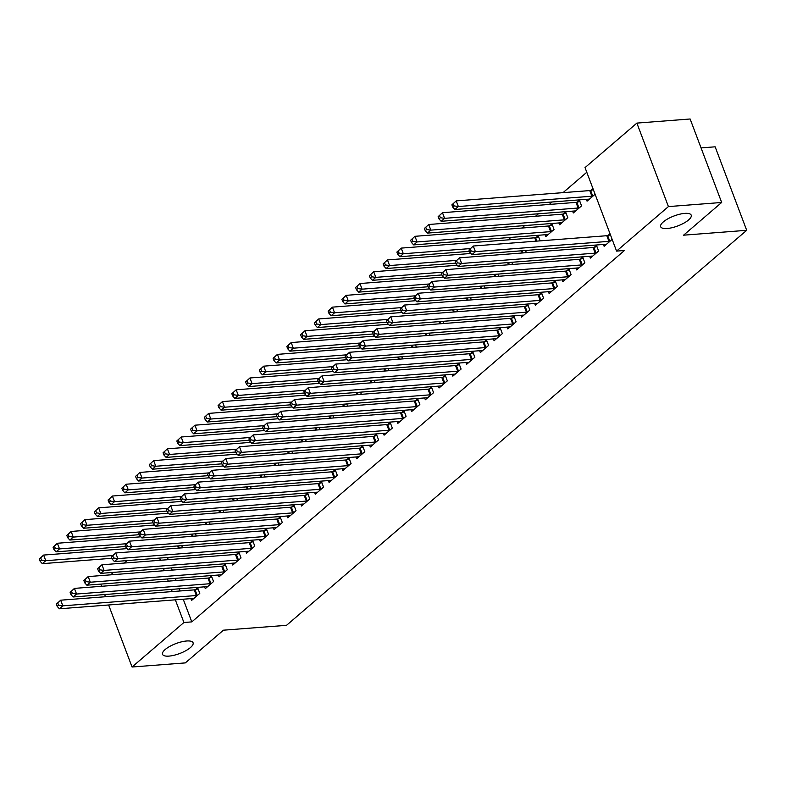 <?xml version="1.0" encoding="UTF-8"?>
<svg xmlns="http://www.w3.org/2000/svg" width="786" height="786" viewBox="0 0 786 786"><rect width="100%" height="100%" fill="white"/><g stroke="black" fill="none" stroke-linecap="round" stroke-linejoin="round"><path stroke-width="1.18" d="M667.137 228.5A16.329 5.315 -20.7 0 1 660.662 226.712A16.329 5.315 -20.7 0 1 667.992 218.754A16.329 5.315 -20.7 0 1 684.734 213.389A16.329 5.315 -20.7 0 1 691.208 215.168A16.329 5.315 -20.7 0 1 683.879 223.136A16.329 5.315 -20.7 0 1 667.137 228.5M169 656.104A16.329 5.315 -20.7 0 1 162.525 654.316A16.329 5.315 -20.7 0 1 169.864 646.357A16.329 5.315 -20.7 0 1 186.606 640.993A16.329 5.315 -20.7 0 1 193.081 642.781A16.329 5.315 -20.7 0 1 185.742 650.739A16.329 5.315 -20.7 0 1 169 656.104M586.788 172.262L563.041 192.639M552.175 201.973L549.286 204.448M538.42 213.782L535.531 216.248M524.665 225.582L521.786 228.058M510.91 237.392L508.031 239.868M585.03 167.605L636.876 123.097L668.424 206.59L616.578 251.098L585.03 167.605M668.424 206.59L721.676 202.474L690.128 118.991L636.876 123.097M701.053 147.906L715.152 146.815L746.7 230.308L286.526 625.322L223.411 630.195L185.319 662.903L132.058 667.009L108.625 604.984M110.61 574.851L113.498 572.375M124.365 563.041L127.244 560.575M572.621 211.139L573.308 212.967L581.561 205.883L579.429 200.243L577.209 202.149M589.677 256.265L590.365 258.093L598.618 251.009L596.486 245.37L594.255 247.285M545.111 234.749L545.808 236.576L554.061 229.492L551.929 223.853L549.699 225.759M562.167 279.875L562.855 281.702L571.108 274.619L568.976 268.979L566.755 270.895M525.559 250.479L526.384 252.66M534.667 303.494L535.354 305.322L543.607 298.238L541.475 292.589L539.245 294.504M498.049 274.088L498.874 276.279M507.157 327.104L507.844 328.931L516.097 321.847L513.965 316.208L511.745 318.114M470.549 297.697L471.374 299.888M479.647 350.713L480.344 352.541L488.597 345.457L486.465 339.817L484.235 341.723M443.039 321.307L443.864 323.498M452.147 374.323L452.834 376.15L461.087 369.066L458.955 363.427L456.725 365.343M415.539 344.926L416.364 347.107M424.637 397.932L425.324 399.76L433.577 392.676L431.445 387.036L429.225 388.952M388.029 368.536L388.854 370.717M397.136 421.551L397.824 423.379L406.077 416.295L403.945 410.646L401.715 412.562M360.519 392.145L361.354 394.336M369.626 445.161L370.314 446.988L378.567 439.905L376.435 434.265L374.215 436.171M333.018 415.755L333.844 417.946M342.126 468.77L342.814 470.598L351.067 463.514L348.935 457.874L346.705 459.781M305.508 439.364L306.334 441.555M314.616 492.38L315.304 494.207L323.557 487.124L321.425 481.484L319.204 483.4M278.008 462.983L278.834 465.165M287.106 515.989L287.804 517.817L296.047 510.733L293.925 505.093L291.694 507.009M250.498 486.593L251.324 488.774M259.606 539.609L260.294 541.436L268.547 534.352L266.415 528.703L264.184 530.619M222.998 510.202L223.823 512.393M232.096 563.218L232.784 565.046L241.037 557.962L238.905 552.322L236.684 554.228M195.488 533.812L196.313 536.003M204.596 586.828L205.284 588.655L213.537 581.571L211.405 575.932L209.174 577.838M167.447 557.471L168.283 559.652M171.397 567.905L172.222 570.096M175.337 578.349L176.162 580.53M179.287 588.783L180.112 590.974M183.226 599.217L191.794 621.893L624.467 250.488L616.578 251.098M190.841 598.637L191.529 600.465L199.782 593.381L197.65 587.732L195.419 589.647M181.733 545.622L182.558 547.803M218.341 575.018L219.039 576.845L227.292 569.762L225.16 564.122L222.929 566.038M209.243 522.012L210.068 524.193M245.851 551.408L246.539 553.236L254.792 546.152L252.66 540.513L250.439 542.428M236.743 498.393L237.578 500.584M273.361 527.799L274.049 529.626L282.302 522.543L280.17 516.903L277.939 518.809M264.253 474.783L265.079 476.974M300.861 504.19L301.549 506.017L309.802 498.933L307.67 493.294L305.449 495.2M291.763 451.174L292.589 453.365M328.371 480.58L329.059 482.408L337.312 475.324L335.18 469.674L332.95 471.59M319.263 427.564L320.089 429.745M355.871 456.961L356.569 458.788L364.812 451.704L362.68 446.065L360.46 447.981M346.773 403.955L347.599 406.136M383.381 433.351L384.069 435.179L392.322 428.095L390.19 422.455L387.96 424.371M374.274 380.336L375.099 382.527M410.882 409.742L411.579 411.569L419.832 404.485L417.7 398.846L415.47 400.752M401.784 356.726L402.609 358.917M438.392 386.132L439.079 387.96L447.332 380.876L445.2 375.236L442.98 377.142M429.284 333.117L430.119 335.308M465.901 362.523L466.589 364.35L474.842 357.266L472.71 351.617L470.48 353.533M456.794 309.507L457.619 311.688M493.402 338.904L494.089 340.731L502.342 333.647L500.21 328.008L497.99 329.924M484.304 285.898L485.129 288.079M520.912 315.294L521.599 317.122L529.852 310.038L527.72 304.398L525.49 306.314M511.804 262.278L512.629 264.469M548.412 291.685L549.109 293.512L557.353 286.428L555.221 280.789L553 282.695M535.944 237.569L538.174 235.653L540.139 240.86M575.922 268.075L576.61 269.903L584.863 262.819L582.731 257.179L580.5 259.085M558.866 222.939L559.553 224.767L567.806 217.683L565.674 212.043L563.454 213.959M603.422 244.466L604.12 246.293L612.147 239.396M608.01 235.476L610.024 233.747M586.376 199.33L587.063 201.157L595.1 194.26M590.954 190.34L592.968 188.62M105.501 596.731L104.676 594.54M101.561 586.297L100.736 584.106M191.794 621.893L183.904 622.502L132.058 667.009M721.676 202.474L683.584 235.181L746.7 230.308M159.558 558.08L160.393 560.261M163.508 568.514L164.333 570.705M167.447 578.958L168.273 581.139M171.397 589.392L172.222 591.583M175.337 599.836L183.904 622.502M56.356 604.149L57.211 606.409L58.577 605.23L57.732 602.97L56.356 604.149L60.689 600.19L62.821 605.839L196.353 595.523A2.554 0.835 159.3 0 0 197.188 595.385L197.551 595.287M58.577 605.23L62.821 605.839L59.382 608.786L192.914 598.47A2.554 0.835 159.3 0 1 193.553 598.5L193.759 598.549M57.732 602.97L60.689 600.19L194.221 589.883A2.554 0.835 159.3 0 0 195.056 589.736L198.121 588.979M57.211 606.409L59.382 608.786M39.3 559.023L40.155 561.273L41.53 560.094L40.675 557.844L39.3 559.023L43.633 555.063L45.765 560.703L42.326 563.66L111.877 558.286M127.106 548.618L43.633 555.063L40.675 557.844M112.712 555.535L45.765 560.703L41.53 560.094M42.326 563.66L40.155 561.273M70.111 592.349L70.956 594.599L72.332 593.42L71.477 591.16L70.111 592.349L74.434 588.39L76.566 594.029L210.098 583.713A2.554 0.835 159.3 0 0 210.933 583.576L211.306 583.487M72.332 593.42L76.566 594.029L73.127 596.977L206.659 586.67A2.554 0.835 159.3 0 1 207.298 586.7L207.504 586.749M71.477 591.16L74.434 588.39L207.966 578.074A2.554 0.835 159.3 0 0 208.811 577.936L211.876 577.17M70.956 594.599L73.127 596.977M83.856 580.54L84.711 582.799L86.087 581.611L85.232 579.361L83.856 580.54L88.189 576.58L90.321 582.22L223.853 571.913A2.554 0.835 159.3 0 0 224.688 571.766L225.061 571.677M86.087 581.611L90.321 582.22L86.882 585.177L220.414 574.861A2.554 0.835 159.3 0 1 221.053 574.89L221.259 574.939M85.232 579.361L88.189 576.58L221.721 566.274A2.554 0.835 159.3 0 0 222.556 566.126L225.621 565.37M84.711 582.799L86.882 585.177M53.055 547.213L53.91 549.473L55.285 548.294L54.431 546.034L53.055 547.213L57.388 543.254L59.52 548.903L56.081 551.851L125.632 546.476M140.851 536.809L57.388 543.254L54.431 546.034M126.467 543.725L59.52 548.903L55.285 548.294M56.081 551.851L53.91 549.473M66.81 535.404L67.655 537.663L69.03 536.484L68.186 534.225L66.81 535.404L71.133 531.454L73.265 537.093L69.826 540.041L139.387 534.677M154.606 525.009L71.133 531.454L68.186 534.225M140.213 531.925L73.265 537.093L69.03 536.484M69.826 540.041L67.655 537.663M97.611 568.73L98.466 570.99L99.842 569.811L98.987 567.551L97.611 568.73L101.944 564.78L104.076 570.42L237.608 560.104A2.554 0.835 159.3 0 0 238.443 559.966L238.816 559.868M99.842 569.811L104.076 570.42L100.637 573.367L234.169 563.061A2.554 0.835 159.3 0 1 234.808 563.081L235.014 563.13M98.987 567.551L101.944 564.78L235.476 554.464A2.554 0.835 159.3 0 0 236.311 554.327L239.376 553.56M98.466 570.99L100.637 573.367M111.366 556.93L112.221 559.18L113.597 558.001L112.742 555.751L111.366 556.93L115.699 552.971L117.831 558.61L251.363 548.304A2.554 0.835 159.3 0 0 252.198 548.156L252.571 548.068M113.597 558.001L117.831 558.61L114.392 561.568L247.924 551.251A2.554 0.835 159.3 0 1 248.563 551.281L248.769 551.33M112.742 555.751L115.699 552.971L249.231 542.654A2.554 0.835 159.3 0 0 250.066 542.517L253.131 541.75M112.221 559.18L114.392 561.568M80.555 523.604L81.41 525.863L82.785 524.675L81.931 522.425L80.555 523.604L84.888 519.644L87.02 525.284L83.581 528.241L153.132 522.867M168.361 513.199L84.888 519.644L81.931 522.425M153.968 520.116L87.02 525.284L82.785 524.675M83.581 528.241L81.41 525.863M94.31 511.794L95.165 514.054L96.54 512.875L95.686 510.615L94.31 511.794L98.643 507.844L100.775 513.484L97.336 516.431L166.887 511.057M182.116 501.389L98.643 507.844L95.686 510.615M167.723 508.316L100.775 513.484L96.54 512.875M97.336 516.431L95.165 514.054M125.121 545.12L125.966 547.38L127.342 546.201L126.497 543.941L125.121 545.12L129.454 541.161L131.576 546.81L265.118 536.494A2.554 0.835 159.3 0 0 265.953 536.357L266.316 536.258M127.342 546.201L131.576 546.81L128.147 549.758L261.679 539.442A2.554 0.835 159.3 0 1 262.308 539.471L262.524 539.52M126.497 543.941L129.454 541.161L262.986 530.855A2.554 0.835 159.3 0 0 263.821 530.707L266.886 529.951M125.966 547.38L128.147 549.758M108.065 499.994L108.92 502.244L110.295 501.065L109.441 498.815L108.065 499.994L112.398 496.035L114.53 501.674L111.091 504.632L180.642 499.257M195.861 489.59L112.398 496.035L109.441 498.815M181.478 496.506L114.53 501.674L110.295 501.065M111.091 504.632L108.92 502.244M138.867 533.321L139.721 535.571L141.097 534.392L140.242 532.132L138.867 533.321L143.199 529.361L145.331 535.001L278.863 524.684A2.554 0.835 159.3 0 0 279.698 524.547L280.071 524.458M141.097 534.392L145.331 535.001L141.893 537.948L275.424 527.642A2.554 0.835 159.3 0 1 276.063 527.671L276.269 527.72M140.242 532.132L143.199 529.361L276.731 519.045A2.554 0.835 159.3 0 0 277.566 518.907L280.631 518.141M139.721 535.571L141.893 537.948M121.82 488.185L122.675 490.444L124.041 489.265L123.196 487.006L121.82 488.185L126.153 484.225L128.285 489.875L124.846 492.822L194.397 487.448M209.616 477.78L126.153 484.225L123.196 487.006M195.233 484.697L128.285 489.875L124.041 489.265M124.846 492.822L122.675 490.444M152.622 521.511L153.476 523.771L154.852 522.582L153.997 520.332L152.622 521.511L156.954 517.552L159.086 523.191L292.618 512.885A2.554 0.835 159.3 0 0 293.453 512.737L293.826 512.649M154.852 522.582L159.086 523.191L155.648 526.148L289.179 515.832A2.554 0.835 159.3 0 1 289.818 515.862L290.024 515.911M153.997 520.332L156.954 517.552L290.486 507.245A2.554 0.835 159.3 0 0 291.321 507.098L294.386 506.341M153.476 523.771L155.648 526.148M166.377 509.701L167.231 511.961L168.607 510.782L167.752 508.522L166.377 509.701L170.709 505.752L172.841 511.391L306.373 501.075A2.554 0.835 159.3 0 0 307.208 500.937L307.581 500.839M168.607 510.782L172.841 511.391L169.403 514.339L302.934 504.032A2.554 0.835 159.3 0 1 303.573 504.052L303.779 504.101M167.752 508.522L170.709 505.752L304.241 495.435A2.554 0.835 159.3 0 0 305.076 495.298L308.141 494.532M167.231 511.961L169.403 514.339M180.132 497.902L180.986 500.151L182.362 498.972L181.507 496.723L180.132 497.902L184.464 493.942L186.596 499.582L320.128 489.275A2.554 0.835 159.3 0 0 320.963 489.128L321.327 489.039M182.362 498.972L186.596 499.582L183.158 502.539L316.689 492.223A2.554 0.835 159.3 0 1 317.328 492.252L317.534 492.301M181.507 496.723L184.464 493.942L317.996 483.626A2.554 0.835 159.3 0 0 318.831 483.488L321.896 482.722M180.986 500.151L183.158 502.539M193.887 486.092L194.731 488.352L196.107 487.173L195.262 484.913L193.887 486.092L198.21 482.132L200.342 487.782L333.883 477.466A2.554 0.835 159.3 0 0 334.718 477.328L335.082 477.23M196.107 487.173L200.342 487.782L196.903 490.729L330.444 480.413A2.554 0.835 159.3 0 1 331.073 480.442L331.289 480.492M195.262 484.913L198.21 482.132L331.751 471.826A2.554 0.835 159.3 0 0 332.586 471.679L335.651 470.922M194.731 488.352L196.903 490.729M207.632 474.292L208.487 476.542L209.862 475.363L209.007 473.103L207.632 474.292L211.965 470.333L214.097 475.972L347.628 465.656A2.554 0.835 159.3 0 0 348.463 465.518L348.837 465.43M209.862 475.363L214.097 475.972L210.658 478.92L344.189 468.613A2.554 0.835 159.3 0 1 344.828 468.643L345.034 468.682M209.007 473.103L211.965 470.333L345.496 460.016A2.554 0.835 159.3 0 0 346.331 459.879L349.397 459.112M208.487 476.542L210.658 478.92M221.387 462.482L222.242 464.742L223.617 463.553L222.762 461.303L221.387 462.482L225.72 458.523L227.852 464.162L361.383 453.856A2.554 0.835 159.3 0 0 362.218 453.709L362.592 453.62M223.617 463.553L227.852 464.162L224.413 467.12L357.944 456.804A2.554 0.835 159.3 0 1 358.583 456.833L358.789 456.882M222.762 461.303L225.72 458.523L359.251 448.216A2.554 0.835 159.3 0 0 360.086 448.069L363.152 447.313M222.242 464.742L224.413 467.12M235.142 450.673L235.996 452.933L237.372 451.754L236.517 449.494L235.142 450.673L239.475 446.723L241.607 452.363L375.138 442.046A2.554 0.835 159.3 0 0 375.973 441.909L376.347 441.811M237.372 451.754L241.607 452.363L238.168 455.31L371.699 445.004A2.554 0.835 159.3 0 1 372.338 445.023L372.544 445.072M236.517 449.494L239.475 446.723L373.006 436.407A2.554 0.835 159.3 0 0 373.841 436.269L376.907 435.503M235.996 452.933L238.168 455.31M248.897 438.873L249.751 441.123L251.117 439.944L250.272 437.694L248.897 438.873L253.23 434.913L255.362 440.553L388.893 430.247A2.554 0.835 159.3 0 0 389.728 430.099L390.092 430.011M251.117 439.944L255.362 440.553L251.923 443.51L385.454 433.194A2.554 0.835 159.3 0 1 386.093 433.224L386.299 433.273M250.272 437.694L253.23 434.913L386.761 424.597A2.554 0.835 159.3 0 0 387.596 424.46L390.662 423.693M249.751 441.123L251.923 443.51M262.652 427.063L263.497 429.323L264.872 428.144L264.027 425.884L262.652 427.063L266.975 423.104L269.107 428.753L402.638 418.437A2.554 0.835 159.3 0 0 403.483 418.29L403.847 418.201M264.872 428.144L269.107 428.753L265.668 431.701L399.2 421.384A2.554 0.835 159.3 0 1 399.838 421.414L400.054 421.463M264.027 425.884L266.975 423.104L400.506 412.797A2.554 0.835 159.3 0 0 401.351 412.65L404.417 411.893M263.497 429.323L265.668 431.701M276.397 415.254L277.252 417.513L278.627 416.334L277.772 414.075L276.397 415.254L280.73 411.304L282.862 416.944L416.393 406.627A2.554 0.835 159.3 0 0 417.228 406.49L417.602 406.401M278.627 416.334L282.862 416.944L279.423 419.891L412.955 409.585A2.554 0.835 159.3 0 1 413.593 409.614L413.8 409.653M277.772 414.075L280.73 411.304L414.261 400.988A2.554 0.835 159.3 0 0 415.096 400.85L418.162 400.084M277.252 417.513L279.423 419.891M290.152 403.454L291.007 405.714L292.382 404.525L291.527 402.275L290.152 403.454L294.485 399.494L296.617 405.134L430.148 394.827A2.554 0.835 159.3 0 0 430.983 394.68L431.357 394.592M292.382 404.525L296.617 405.134L293.178 408.091L426.71 397.775A2.554 0.835 159.3 0 1 427.348 397.804L427.555 397.854M291.527 402.275L294.485 399.494L428.016 389.188A2.554 0.835 159.3 0 0 428.851 389.041L431.917 388.284M291.007 405.714L293.178 408.091M303.907 391.644L304.762 393.904L306.137 392.725L305.282 390.465L303.907 391.644L308.24 387.695L310.372 393.334L443.903 383.018A2.554 0.835 159.3 0 0 444.738 382.88L445.112 382.782M306.137 392.725L310.372 393.334L306.933 396.282L440.465 385.975A2.554 0.835 159.3 0 1 441.103 385.995L441.31 386.044M305.282 390.465L308.24 387.695L441.771 377.378A2.554 0.835 159.3 0 0 442.606 377.241L445.672 376.474M304.762 393.904L306.933 396.282M317.662 379.844L318.507 382.094L319.882 380.915L319.037 378.665L317.662 379.844L321.995 375.885L324.117 381.524L457.658 371.218A2.554 0.835 159.3 0 0 458.493 371.071L458.857 370.982M319.882 380.915L324.117 381.524L320.688 384.482L454.22 374.165A2.554 0.835 159.3 0 1 454.848 374.195L455.065 374.244M319.037 378.665L321.995 375.885L455.526 365.569A2.554 0.835 159.3 0 0 456.361 365.431L459.427 364.665M318.507 382.094L320.688 384.482M331.407 368.035L332.262 370.294L333.637 369.115L332.783 366.856L331.407 368.035L335.74 364.075L337.872 369.725L471.404 359.408A2.554 0.835 159.3 0 0 472.239 359.261L472.612 359.173M333.637 369.115L337.872 369.725L334.433 372.672L467.965 362.356A2.554 0.835 159.3 0 1 468.603 362.385L468.81 362.434M332.783 366.856L335.74 364.075L469.271 353.769A2.554 0.835 159.3 0 0 470.107 353.621L473.182 352.865M332.262 370.294L334.433 372.672M345.162 356.225L346.017 358.485L347.392 357.306L346.538 355.046L345.162 356.225L349.495 352.275L351.627 357.915L485.159 347.599A2.554 0.835 159.3 0 0 485.994 347.461L486.367 347.373M347.392 357.306L351.627 357.915L348.188 360.862L481.72 350.556A2.554 0.835 159.3 0 1 482.358 350.585L482.565 350.625M346.538 355.046L349.495 352.275L483.026 341.959A2.554 0.835 159.3 0 0 483.862 341.822L486.927 341.055M346.017 358.485L348.188 360.862M358.917 344.425L359.772 346.685L361.147 345.496L360.293 343.246L358.917 344.425L363.25 340.466L365.382 346.105L498.914 335.799A2.554 0.835 159.3 0 0 499.749 335.651L500.122 335.563M361.147 345.496L365.382 346.105L361.943 349.063L495.475 338.746A2.554 0.835 159.3 0 1 496.113 338.776L496.32 338.825M360.293 343.246L363.25 340.466L496.781 330.159A2.554 0.835 159.3 0 0 497.617 330.012L500.682 329.255M359.772 346.685L361.943 349.063M372.672 332.616L373.527 334.875L374.902 333.696L374.048 331.437L372.672 332.616L377.005 328.666L379.137 334.305L512.668 323.989A2.554 0.835 159.3 0 0 513.504 323.852L513.877 323.753M374.902 333.696L379.137 334.305L375.698 337.253L509.23 326.947A2.554 0.835 159.3 0 1 509.868 326.966L510.075 327.015M374.048 331.437L377.005 328.666L510.536 318.35A2.554 0.835 159.3 0 0 511.372 318.202L514.437 317.446M373.527 334.875L375.698 337.253M386.427 320.816L387.272 323.066L388.648 321.887L387.803 319.637L386.427 320.816L390.75 316.856L392.882 322.496L526.423 312.189A2.554 0.835 159.3 0 0 527.259 312.042L527.622 311.954M388.648 321.887L392.882 322.496L389.443 325.453L522.985 315.137A2.554 0.835 159.3 0 1 523.614 315.166L523.83 315.215M387.803 319.637L390.75 316.856L524.291 306.54A2.554 0.835 159.3 0 0 525.127 306.402L528.192 305.636M387.272 323.066L389.443 325.453M400.172 309.006L401.027 311.266L402.403 310.087L401.548 307.827L400.172 309.006L404.505 305.047L406.637 310.696L540.169 300.38A2.554 0.835 159.3 0 0 541.004 300.232L541.377 300.144M402.403 310.087L406.637 310.696L403.198 313.643L536.73 303.327A2.554 0.835 159.3 0 1 537.369 303.357L537.575 303.406M401.548 307.827L404.505 305.047L538.037 294.74A2.554 0.835 159.3 0 0 538.872 294.593L541.937 293.836M401.027 311.266L403.198 313.643M413.927 297.196L414.782 299.456L416.158 298.277L415.303 296.017L413.927 297.196L418.26 293.247L420.392 298.886L553.924 288.57A2.554 0.835 159.3 0 0 554.759 288.433L555.132 288.334M416.158 298.277L420.392 298.886L416.953 301.834L550.485 291.527A2.554 0.835 159.3 0 1 551.124 291.557L551.33 291.596M415.303 296.017L418.26 293.247L551.792 282.931A2.554 0.835 159.3 0 0 552.627 282.793L555.692 282.027M414.782 299.456L416.953 301.834M427.682 285.397L428.537 287.656L429.913 286.468L429.058 284.218L427.682 285.397L432.015 281.437L434.147 287.077L567.679 276.77A2.554 0.835 159.3 0 0 568.514 276.623L568.887 276.534M429.913 286.468L434.147 287.077L430.708 290.034L564.24 279.718A2.554 0.835 159.3 0 1 564.879 279.747L565.085 279.796M429.058 284.218L432.015 281.437L565.547 271.131A2.554 0.835 159.3 0 0 566.382 270.983L569.447 270.227M428.537 287.656L430.708 290.034M135.575 476.375L136.42 478.635L137.796 477.456L136.941 475.196L135.575 476.375L139.898 472.425L142.03 478.065L138.591 481.012L208.152 475.648M223.371 465.98L139.898 472.425L136.941 475.196M208.978 472.897L142.03 478.065L137.796 477.456M138.591 481.012L136.42 478.635M149.32 464.575L150.175 466.835L151.551 465.646L150.696 463.396L149.32 464.575L153.653 460.616L155.785 466.255L152.346 469.213L221.898 463.838M237.126 454.17L153.653 460.616L150.696 463.396M222.733 461.087L155.785 466.255L151.551 465.646M152.346 469.213L150.175 466.835M163.075 452.765L163.93 455.025L165.306 453.846L164.451 451.586L163.075 452.765L167.408 448.816L169.54 454.455L166.101 457.403L235.653 452.029M250.881 442.361L167.408 448.816L164.451 451.586M236.488 449.287L169.54 454.455L165.306 453.846M166.101 457.403L163.93 455.025M176.83 440.966L177.685 443.216L179.061 442.037L178.206 439.777L176.83 440.966L181.163 437.006L183.295 442.646L179.856 445.603L249.408 440.229M264.627 430.561L181.163 437.006L178.206 439.777M250.243 437.478L183.295 442.646L179.061 442.037M179.856 445.603L177.685 443.216M190.585 429.156L191.43 431.416L192.806 430.237L191.961 427.977L190.585 429.156L194.918 425.197L197.04 430.846L193.611 433.793L263.163 428.419M278.382 418.751L194.918 425.197L191.961 427.977M263.988 425.668L197.04 430.846L192.806 430.237M193.611 433.793L191.43 431.416M204.331 417.346L205.185 419.606L206.561 418.427L205.706 416.167L204.331 417.346L208.663 413.397L210.795 419.036L207.357 421.984L276.918 416.619M292.137 406.952L208.663 413.397L205.706 416.167M277.743 413.868L210.795 419.036L206.561 418.427M207.357 421.984L205.185 419.606M218.086 405.547L218.94 407.806L220.316 406.617L219.461 404.368L218.086 405.547L222.418 401.587L224.55 407.227L221.112 410.184L290.663 404.81M305.892 395.142L222.418 401.587L219.461 404.368M291.498 402.059L224.55 407.227L220.316 406.617M221.112 410.184L218.94 407.806M231.841 393.737L232.695 395.997L234.071 394.818L233.216 392.558L231.841 393.737L236.173 389.787L238.305 395.427L234.867 398.374L304.418 393M319.647 383.332L236.173 389.787L233.216 392.558M305.253 390.259L238.305 395.427L234.071 394.818M234.867 398.374L232.695 395.997M245.596 381.937L246.45 384.187L247.826 383.008L246.971 380.748L245.596 381.937L249.928 377.978L252.06 383.617L248.622 386.574L318.173 381.2M333.392 371.532L249.928 377.978L246.971 380.748M319.008 378.449L252.06 383.617L247.826 383.008M248.622 386.574L246.45 384.187M259.351 370.127L260.195 372.387L261.571 371.208L260.726 368.948L259.351 370.127L263.674 366.168L265.806 371.817L262.367 374.765L331.928 369.391M347.147 359.723L263.674 366.168L260.726 368.948M332.753 366.64L265.806 371.817L261.571 371.208M262.367 374.765L260.195 372.387M273.096 358.318L273.95 360.577L275.326 359.399L274.471 357.139L273.096 358.318L277.429 354.368L279.561 360.008L276.122 362.955L345.673 357.591M360.902 347.923L277.429 354.368L274.471 357.139M346.508 354.84L279.561 360.008L275.326 359.399M276.122 362.955L273.95 360.577M286.851 346.518L287.705 348.778L289.081 347.589L288.226 345.339L286.851 346.518L291.184 342.558L293.316 348.198L289.877 351.155L359.428 345.781M374.657 336.113L291.184 342.558L288.226 345.339M360.263 343.03L293.316 348.198L289.081 347.589M289.877 351.155L287.705 348.778M300.606 334.708L301.46 336.968L302.836 335.789L301.981 333.529L300.606 334.708L304.939 330.759L307.071 336.398L303.632 339.346L373.183 333.971M388.402 324.304L304.939 330.759L301.981 333.529M374.018 331.22L307.071 336.398L302.836 335.789M303.632 339.346L301.46 336.968M314.361 322.908L315.215 325.158L316.581 323.979L315.736 321.72L314.361 322.908L318.694 318.949L320.826 324.589L317.387 327.546L386.938 322.172M402.157 312.504L318.694 318.949L315.736 321.72M387.773 319.421L320.826 324.589L316.581 323.979M317.387 327.546L315.215 325.158M328.116 311.099L328.961 313.359L330.336 312.18L329.491 309.92L328.116 311.099L332.439 307.139L334.571 312.789L331.132 315.736L400.693 310.362M415.912 300.694L332.439 307.139L329.491 309.92M401.518 307.611L334.571 312.789L330.336 312.18M331.132 315.736L328.961 313.359M341.861 299.289L342.716 301.549L344.091 300.37L343.236 298.11L341.861 299.289L346.194 295.34L348.326 300.979L344.887 303.927L414.438 298.562M429.667 288.894L346.194 295.34L343.236 298.11M415.273 295.811L348.326 300.979L344.091 300.37M344.887 303.927L342.716 301.549M355.616 287.489L356.471 289.739L357.846 288.56L356.991 286.31L355.616 287.489L359.949 283.53L362.081 289.169L358.642 292.127L428.193 286.752M443.422 277.085L359.949 283.53L356.991 286.31M429.028 284.001L362.081 289.169L357.846 288.56M358.642 292.127L356.471 289.739M369.371 275.68L370.226 277.939L371.601 276.76L370.746 274.501L369.371 275.68L373.704 271.73L375.836 277.37L372.397 280.317L441.948 274.943M457.167 265.275L373.704 271.73L370.746 274.501M442.783 272.192L375.836 277.37L371.601 276.76M372.397 280.317L370.226 277.939M383.126 263.88L383.971 266.13L385.346 264.951L384.501 262.691L383.126 263.88L387.459 259.92L389.581 265.56L386.152 268.517L455.703 263.143M470.922 253.475L387.459 259.92L384.501 262.691M456.528 260.392L389.581 265.56L385.346 264.951M386.152 268.517L383.971 266.13M396.871 252.07L397.726 254.33L399.101 253.151L398.247 250.891L396.871 252.07L401.204 248.111L403.336 253.76L399.897 256.708L469.458 251.333M538.646 236.9L535.571 237.657A2.554 0.835 -20.7 0 1 534.735 237.804L401.204 248.111L398.247 250.891M470.283 248.582L403.336 253.76L399.101 253.151M399.897 256.708L397.726 254.33M410.626 240.261L411.481 242.52L412.856 241.341L412.002 239.082L410.626 240.261L414.959 236.311L417.091 241.95L413.652 244.898L547.184 234.592A2.554 0.835 -20.7 0 1 547.822 234.621L548.029 234.66M552.391 225.091L549.326 225.857A2.554 0.835 -20.7 0 1 548.49 225.995L414.959 236.311L412.002 239.082M551.831 231.398L551.458 231.497A2.554 0.835 -20.7 0 1 550.622 231.634L417.091 241.95L412.856 241.341M413.652 244.898L411.481 242.52M441.437 273.587L442.292 275.847L443.668 274.668L442.813 272.408L441.437 273.587L445.77 269.637L447.902 275.277L581.434 264.961A2.554 0.835 159.3 0 0 582.269 264.823L582.632 264.725M443.668 274.668L447.902 275.277L444.463 278.224L577.995 267.918A2.554 0.835 159.3 0 1 578.634 267.938L578.84 267.987M442.813 272.408L445.77 269.637L579.302 259.321A2.554 0.835 159.3 0 0 580.137 259.174L583.202 258.417M442.292 275.847L444.463 278.224M424.381 228.461L425.236 230.711L426.611 229.532L425.757 227.282L424.381 228.461L428.714 224.501L430.846 230.141L427.407 233.098L560.939 222.782A2.554 0.835 -20.7 0 1 561.577 222.811L561.784 222.86M566.146 213.291L563.081 214.047A2.554 0.835 -20.7 0 1 562.245 214.195L428.714 224.501L425.757 227.282M565.586 219.599L565.213 219.687A2.554 0.835 -20.7 0 1 564.377 219.834L430.846 230.141L426.611 229.532M427.407 233.098L425.236 230.711M455.192 261.787L456.037 264.037L457.413 262.858L456.568 260.608L455.192 261.787L459.515 257.828L461.647 263.467L595.179 253.161A2.554 0.835 159.3 0 0 596.024 253.013L596.387 252.925M457.413 262.858L461.647 263.467L458.209 266.425L591.75 256.108A2.554 0.835 159.3 0 1 592.379 256.138L592.595 256.187M456.568 260.608L459.515 257.828L593.047 247.511A2.554 0.835 159.3 0 0 593.892 247.374L596.957 246.608M456.037 264.037L458.209 266.425M438.136 216.651L438.991 218.911L440.366 217.732L439.512 215.472L438.136 216.651L442.469 212.701L444.601 218.341L441.162 221.288L574.694 210.972A2.554 0.835 -20.7 0 1 575.332 211.002L575.539 211.051M579.901 201.481L576.836 202.238A2.554 0.835 -20.7 0 1 576 202.385L442.469 212.701L439.512 215.472M579.341 207.789L578.968 207.887A2.554 0.835 -20.7 0 1 578.132 208.025L444.601 218.341L440.366 217.732M441.162 221.288L438.991 218.911M468.937 249.977L469.792 252.237L471.168 251.058L470.313 248.798L468.937 249.977L473.27 246.018L475.402 251.667L608.934 241.351A2.554 0.835 159.3 0 0 609.769 241.204L610.142 241.115M471.168 251.058L475.402 251.667L471.964 254.615L605.495 244.299A2.554 0.835 159.3 0 1 606.134 244.328L606.34 244.377M470.313 248.798L473.27 246.018L606.802 235.712A2.554 0.835 159.3 0 0 607.637 235.564L610.447 234.867M469.792 252.237L471.964 254.615M451.891 204.851L452.736 207.101L454.112 205.922L453.267 203.662L451.891 204.851L456.214 200.892L458.346 206.531L454.907 209.489L588.449 199.172A2.554 0.835 -20.7 0 1 589.078 199.202L589.294 199.251M593.391 189.74L590.591 190.438A2.554 0.835 -20.7 0 1 589.755 190.576L456.214 200.892L453.267 203.662M593.086 195.989L592.723 196.078A2.554 0.835 -20.7 0 1 591.887 196.215L458.346 206.531L454.112 205.922M454.907 209.489L452.736 207.101M196.353 595.523L194.221 589.883M197.188 595.385L195.056 589.736M178.481 545.867L179.306 548.058M177.616 545.936L178.442 548.127M210.098 583.713L207.966 578.074M210.933 583.576L208.811 577.936M223.853 571.913L221.721 566.274M224.688 571.766L222.556 566.126M192.226 534.067L193.051 536.248M191.362 534.136L192.197 536.317M205.981 522.258L206.806 524.449M205.117 522.326L205.942 524.517M237.608 560.104L235.476 554.464M238.443 559.966L236.311 554.327M251.363 548.304L249.231 542.654M252.198 548.156L250.066 542.517M219.736 510.458L220.561 512.639M218.872 510.517L219.697 512.708M233.491 498.648L234.316 500.839M232.627 498.717L233.452 500.898M265.118 536.494L262.986 530.855M265.953 536.357L263.821 530.707M247.236 486.839L248.071 489.03M246.382 486.907L247.207 489.098M278.863 524.684L276.731 519.045M279.698 524.547L277.566 518.907M260.991 475.039L261.817 477.22M260.127 475.108L260.952 477.289M292.618 512.885L290.486 507.245M293.453 512.737L291.321 507.098M306.373 501.075L304.241 495.435M307.208 500.937L305.076 495.298M320.128 489.275L317.996 483.626M320.963 489.128L318.831 483.488M333.883 477.466L331.751 471.826M334.718 477.328L332.586 471.679M347.628 465.656L345.496 460.016M348.463 465.518L346.331 459.879M361.383 453.856L359.251 448.216M362.218 453.709L360.086 448.069M375.138 442.046L373.006 436.407M375.973 441.909L373.841 436.269M388.893 430.247L386.761 424.597M389.728 430.099L387.596 424.46M402.638 418.437L400.506 412.797M403.483 418.29L401.351 412.65M416.393 406.627L414.261 400.988M417.228 406.49L415.096 400.85M430.148 394.827L428.016 389.188M430.983 394.68L428.851 389.041M443.903 383.018L441.771 377.378M444.738 382.88L442.606 377.241M457.658 371.218L455.526 365.569M458.493 371.071L456.361 365.431M471.404 359.408L469.271 353.769M472.239 359.261L470.107 353.621M485.159 347.599L483.026 341.959M485.994 347.461L483.862 341.822M498.914 335.799L496.781 330.159M499.749 335.651L497.617 330.012M512.668 323.989L510.536 318.35M513.504 323.852L511.372 318.202M526.423 312.189L524.291 306.54M527.259 312.042L525.127 306.402M540.169 300.38L538.037 294.74M541.004 300.232L538.872 294.593M553.924 288.57L551.792 282.931M554.759 288.433L552.627 282.793M567.679 276.77L565.547 271.131M568.514 276.623L566.382 270.983M274.746 463.229L275.572 465.42M273.882 463.298L274.707 465.489M288.501 451.429L289.327 453.61M287.637 451.488L288.462 453.679M302.256 439.62L303.082 441.811M301.392 439.688L302.217 441.87M316.001 427.81L316.837 430.001M315.137 427.879L315.972 430.07M329.756 416.01L330.582 418.191M328.892 416.079L329.717 418.26M343.511 404.2L344.337 406.391M342.647 404.269L343.472 406.46M357.266 392.401L358.092 394.582M356.402 392.46L357.227 394.651M371.021 380.591L371.847 382.782M370.157 380.66L370.982 382.841M384.767 368.781L385.602 370.972M383.902 368.85L384.737 371.041M398.522 356.982L399.347 359.163M397.657 357.05L398.482 359.231M412.277 345.172L413.102 347.363M411.412 345.241L412.237 347.432M426.032 333.372L426.857 335.553M425.167 333.431L425.992 335.622M439.787 321.562L440.612 323.753M438.922 321.631L439.747 323.812M453.532 309.753L454.357 311.944M452.667 309.822L453.493 312.013M467.287 297.953L468.112 300.134M466.422 298.022L467.248 300.203M481.042 286.143L481.867 288.334M480.177 286.212L481.003 288.403M494.797 274.343L495.622 276.525M493.932 274.402L494.758 276.593M508.542 262.534L509.377 264.725M507.677 262.603L508.513 264.784M522.297 250.724L523.122 252.915M521.432 250.793L522.258 252.984M535.571 237.657L536.877 241.106M534.735 237.804L536.013 241.174M549.326 225.857L551.458 231.497M548.49 225.995L550.622 231.634M581.434 264.961L579.302 259.321M582.269 264.823L580.137 259.174M563.081 214.047L565.213 219.687M562.245 214.195L564.377 219.834M595.179 253.161L593.047 247.511M596.024 253.013L593.892 247.374M576.836 202.238L578.968 207.887M576 202.385L578.132 208.025M608.934 241.351L606.802 235.712M609.769 241.204L607.637 235.564M590.591 190.438L592.723 196.078M589.755 190.576L591.887 196.215"/></g></svg>

